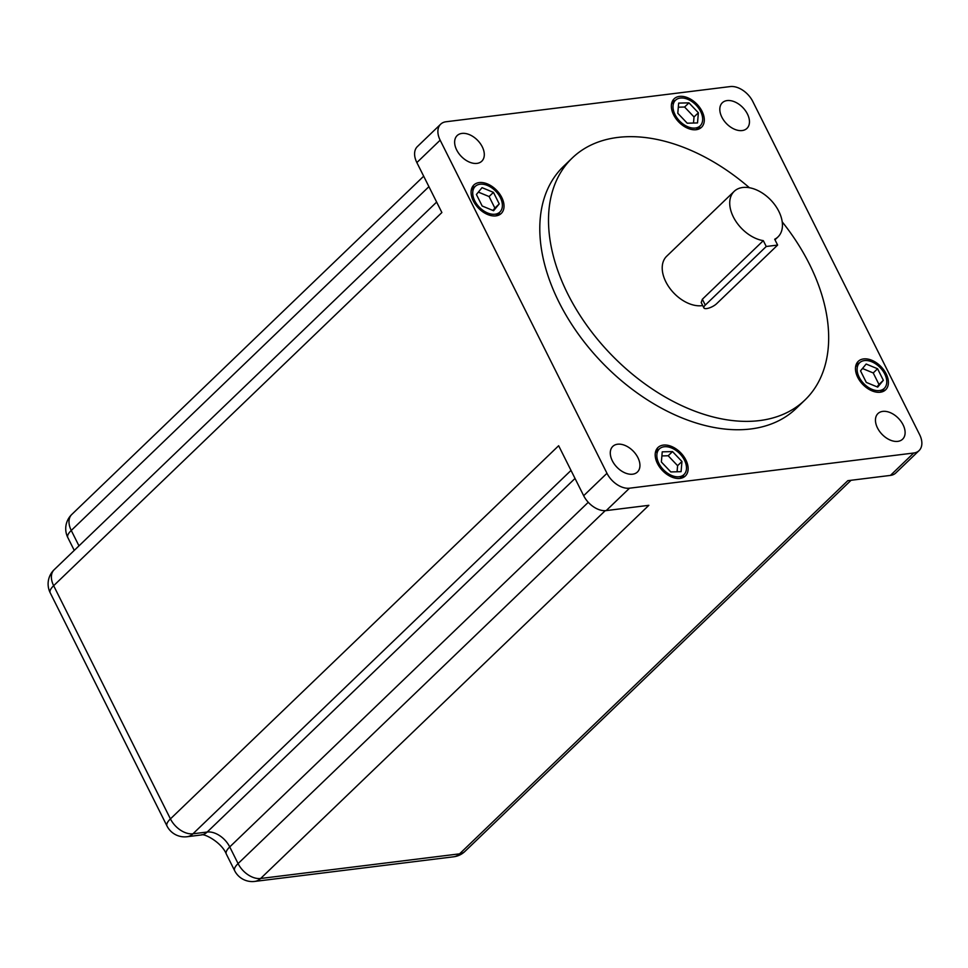 <?xml version="1.0" encoding="UTF-8"?>
<svg xmlns="http://www.w3.org/2000/svg" width="968" height="968" viewBox="0 0 968 968"><rect width="100%" height="100%" fill="white"/><g stroke="black" fill="none" stroke-linecap="round" stroke-linejoin="round"><path stroke-width="1.45" d="M680.322 98.058A17.775 11.459 46.1 0 0 675.507 100.236A17.775 11.459 46.1 0 0 677.031 117.939A17.775 11.459 46.1 0 0 695.339 128.042A17.775 11.459 46.1 0 0 700.142 125.864A17.775 11.459 46.1 0 0 698.63 108.174A17.775 11.459 46.1 0 0 680.322 98.058M480.055 184.235A17.775 11.459 46.1 0 0 475.24 186.413A17.775 11.459 46.1 0 0 476.764 204.115A17.775 11.459 46.1 0 0 495.059 214.218A17.775 11.459 46.1 0 0 499.875 212.04A17.775 11.459 46.1 0 0 498.351 194.338A17.775 11.459 46.1 0 0 480.055 184.235M664.157 446.768A17.775 11.459 46.1 0 0 659.341 448.946A17.775 11.459 46.1 0 0 660.866 466.636A17.775 11.459 46.1 0 0 679.173 476.74A17.775 11.459 46.1 0 0 683.977 474.574A17.775 11.459 46.1 0 0 682.464 456.872A17.775 11.459 46.1 0 0 664.157 446.768M864.424 360.592A17.775 11.459 46.1 0 0 859.62 362.77A17.775 11.459 46.1 0 0 861.145 380.46A17.775 11.459 46.1 0 0 879.44 390.576A17.775 11.459 46.1 0 0 884.256 388.398A17.775 11.459 46.1 0 0 882.731 370.696A17.775 11.459 46.1 0 0 864.424 360.592M696.173 129.712A19.747 12.729 46.1 0 0 701.51 127.292A19.747 12.729 46.1 0 0 699.828 107.63A19.747 12.729 46.1 0 0 679.488 96.401A19.747 12.729 46.1 0 0 674.139 98.809A19.747 12.729 46.1 0 0 675.833 118.483A19.747 12.729 46.1 0 0 696.173 129.712L700.142 125.864M698.944 128.974A19.747 12.729 46.1 0 0 699.791 126.203M675.156 100.575A19.747 12.729 46.1 0 0 675.132 100.587A19.747 12.729 46.1 0 0 672.361 101.313M495.894 215.888A19.747 12.729 46.1 0 0 501.243 213.468A19.747 12.729 46.1 0 0 499.548 193.806A19.747 12.729 46.1 0 0 479.221 182.577A19.747 12.729 46.1 0 0 473.872 184.985A19.747 12.729 46.1 0 0 475.566 204.647A19.747 12.729 46.1 0 0 495.894 215.888M498.677 215.15A19.747 12.729 46.1 0 0 499.524 212.379M474.889 186.751A19.747 12.729 46.1 0 0 474.864 186.751A19.747 12.729 46.1 0 0 472.081 187.489M680.008 478.41A19.747 12.729 46.1 0 0 685.344 475.99A19.747 12.729 46.1 0 0 683.662 456.327A19.747 12.729 46.1 0 0 663.322 445.099A19.747 12.729 46.1 0 0 657.974 447.519A19.747 12.729 46.1 0 0 659.668 467.181A19.747 12.729 46.1 0 0 680.008 478.41M682.779 477.684A19.747 12.729 46.1 0 0 683.626 474.913M658.99 449.285A19.747 12.729 46.1 0 0 658.966 449.285A19.747 12.729 46.1 0 0 656.195 450.011M880.275 392.234A19.747 12.729 46.1 0 0 885.623 389.814A19.747 12.729 46.1 0 0 883.929 370.151A19.747 12.729 46.1 0 0 863.601 358.922A19.747 12.729 46.1 0 0 858.253 361.342A19.747 12.729 46.1 0 0 859.947 381.005A19.747 12.729 46.1 0 0 880.275 392.234L884.256 388.398M883.058 391.508A19.747 12.729 46.1 0 0 883.905 388.737M859.269 363.109A19.747 12.729 46.1 0 0 859.245 363.109A19.747 12.729 46.1 0 0 856.462 363.847M742.141 130.559A17.775 11.459 46.1 0 0 746.957 128.381A17.775 11.459 46.1 0 0 745.433 110.691A17.775 11.459 46.1 0 0 727.137 100.575A17.775 11.459 46.1 0 0 722.322 102.753A17.775 11.459 46.1 0 0 723.846 120.455A17.775 11.459 46.1 0 0 742.141 130.559M476.982 163.386A17.775 11.459 46.1 0 0 481.786 161.208A17.775 11.459 46.1 0 0 480.273 143.518A17.775 11.459 46.1 0 0 461.966 133.415A17.775 11.459 46.1 0 0 457.15 135.581A17.775 11.459 46.1 0 0 458.675 153.283A17.775 11.459 46.1 0 0 476.982 163.386M632.624 474.199A17.775 11.459 46.1 0 0 637.428 472.021A17.775 11.459 46.1 0 0 635.903 454.319A17.775 11.459 46.1 0 0 617.608 444.215A17.775 11.459 46.1 0 0 612.792 446.393A17.775 11.459 46.1 0 0 614.317 464.083A17.775 11.459 46.1 0 0 632.624 474.199M897.784 441.372A17.775 11.459 46.1 0 0 902.6 439.194A17.775 11.459 46.1 0 0 901.075 421.491A17.775 11.459 46.1 0 0 882.768 411.388A17.775 11.459 46.1 0 0 877.964 413.566A17.775 11.459 46.1 0 0 879.489 431.256A17.775 11.459 46.1 0 0 897.784 441.372M742.734 187.489A31.593 20.364 46.1 0 0 734.192 191.349A31.593 20.364 46.1 0 0 734.772 219.554A31.593 20.364 46.1 0 0 763.316 240.645L766.245 246.489L777.619 245.073L774.69 239.241A31.593 20.364 46.1 0 0 777.982 236.918A31.593 20.364 46.1 0 0 775.271 205.458A31.593 20.364 46.1 0 0 742.734 187.489M702.72 305.549A31.593 20.364 -133.9 0 1 701.933 305.67A31.593 20.364 -133.9 0 1 669.396 287.702A31.593 20.364 -133.9 0 1 666.686 256.23L734.192 191.349M702.357 299.245L705.285 305.089A7.901 2.626 153.4 0 0 703.905 307.921L701.207 302.536L702.357 299.245L763.316 240.645M749.389 187.719A167.863 108.186 46.1 0 0 617.693 137.444A167.863 108.186 46.1 0 0 572.257 157.99A167.863 108.186 46.1 0 0 586.632 325.139A167.863 108.186 46.1 0 0 759.481 420.596A167.863 108.186 46.1 0 0 804.916 400.038A167.863 108.186 46.1 0 0 782.217 221.866M572.257 157.99L563.545 166.363A167.863 108.186 46.1 0 0 577.92 333.512A167.863 108.186 46.1 0 0 750.769 428.969A167.863 108.186 46.1 0 0 796.204 408.411L804.916 400.038M440.682 124.182L417.377 146.579A19.747 12.729 46.1 0 0 416.857 162.576L441.88 212.536L53.651 585.701L170.428 818.892L558.645 445.728L583.668 495.701A19.747 12.729 46.1 0 0 606.222 510.596L648.85 505.32L260.634 878.484L459.57 853.849L847.799 480.685L890.427 475.409A19.747 12.729 46.1 0 0 895.775 472.989L919.08 450.592A19.747 12.729 46.1 0 0 919.6 434.596L752.789 101.471A19.747 12.729 46.1 0 0 730.235 86.575L446.018 121.762A19.747 12.729 46.1 0 0 440.682 124.182A19.747 12.729 46.1 0 0 440.15 140.178L606.972 473.304A19.747 12.729 46.1 0 0 629.515 488.199L913.731 453.012A19.747 12.729 46.1 0 0 919.08 450.592M703.905 307.921A7.901 2.626 153.4 0 0 706.616 308.574A7.901 2.626 153.4 0 0 716.647 303.686L777.619 245.073M705.285 305.089L766.245 246.489M866.3 382.408L877.71 387.115L883.348 380.291L877.577 368.76L866.154 364.041L860.516 370.865L866.3 382.408M661.374 462.014L670.8 471.936L681.085 471.67L681.956 461.494L672.53 451.584L662.233 451.838L661.374 462.014M493.45 192.366L482.04 187.659L476.401 194.483L482.185 206.015L493.595 210.734L499.234 203.909L493.45 192.366L489.094 196.552L478.349 192.112M698.376 112.76L688.95 102.85L678.665 103.104L677.794 113.28L687.22 123.202L697.517 122.936L698.376 112.76L694.02 116.947L684.594 107.025L688.95 102.85M877.044 386.849L878.992 384.477L873.221 372.946L862.476 368.505M873.221 372.946L877.577 368.76M878.992 384.477L883.348 380.291M693.511 123.033L694.02 116.947M684.594 107.025L678.314 107.194M492.93 210.455L494.878 208.096L489.094 196.552M494.878 208.096L499.234 203.909M677.08 471.779L677.6 465.681L668.174 455.759L661.894 455.928M668.174 455.759L672.53 451.584M677.6 465.681L681.956 461.494M890.427 475.409L913.731 453.012M583.668 495.701L606.972 473.304M629.515 488.199L606.222 510.596M440.15 140.178L416.857 162.576M428.921 186.667L71.257 530.464L78.977 545.867M588.278 502.295L229.743 846.927L238.08 863.589L605.23 510.668M571.011 470.412L192.971 833.787L207.188 832.032L575.04 478.446M50.203 592.791A19.747 6.558 153.4 0 1 53.651 585.701A19.747 12.729 -133.9 0 1 54.172 569.704A19.747 19.747 0 0 0 50.203 592.791L166.98 825.97A19.747 19.747 0 0 0 187.066 836.727L201.271 834.973C203.607 832.988 221.575 842.148 226.294 854.006L234.631 870.668A19.747 19.747 0 0 0 254.717 881.425L453.665 856.789A19.747 19.747 0 0 0 464.918 851.429A19.747 12.729 -133.9 0 1 459.57 853.849A19.747 13.6 82.9 0 1 453.665 856.789M187.066 836.727A19.747 13.6 82.9 0 0 192.971 833.787A19.747 12.729 -133.9 0 1 170.428 818.892A19.747 6.558 153.4 0 0 166.98 825.97M71.257 530.464A19.747 12.729 -133.9 0 1 71.789 514.456A19.747 19.747 0 0 0 67.808 537.543A19.747 6.558 -26.6 0 1 71.257 530.464M226.294 854.006A19.747 6.558 153.4 0 1 229.743 846.927A19.747 12.729 46.1 0 0 207.188 832.032A19.747 13.6 82.9 0 1 201.271 834.973M254.717 881.425A19.747 13.6 82.9 0 0 260.634 878.484A19.747 12.729 -133.9 0 1 238.08 863.589A19.747 6.558 153.4 0 0 234.631 870.668M675.507 100.236L671.514 104.084M475.24 186.413L471.234 190.26M659.341 448.946L655.348 452.782M859.62 362.77L855.615 366.606M777.982 236.918L774.981 239.81M436.641 202.082L54.172 569.704M423.681 176.212L71.789 514.456M67.808 537.543L74.258 550.405M851.053 480.285L464.918 851.429M683.977 474.574L679.984 478.41M499.875 212.04L495.87 215.888"/></g></svg>
